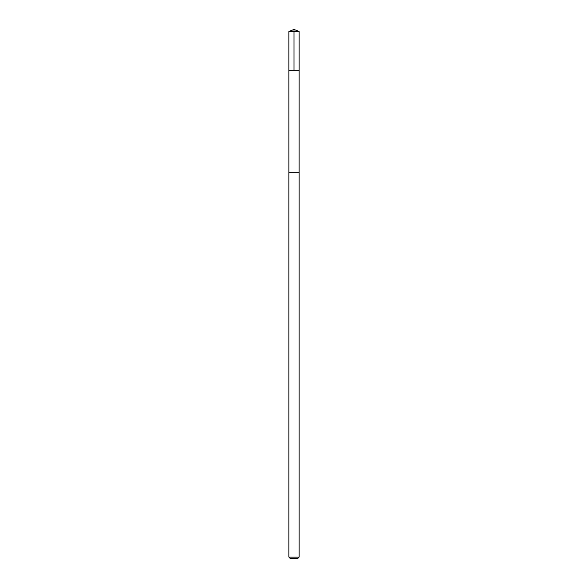 <?xml version="1.0" encoding="UTF-8"?>
<svg xmlns="http://www.w3.org/2000/svg" width="588" height="588" viewBox="0 0 588 588"><rect width="100%" height="100%" fill="white"/><g stroke="black" fill="none" stroke-linecap="round" stroke-linejoin="round"><path stroke-width="0.88" d="M291.2 70.325L299.116 70.325L299.116 31.517L288.884 31.517L288.884 70.325L299.116 70.325L299.108 172.725L288.892 172.725L288.884 70.325L291.2 70.325M299.116 172.725L288.884 172.725L288.884 557.123L299.116 557.123L299.116 172.725M299.116 557.123L297.638 558.6L290.362 558.6L288.884 557.123M294 70.325L294 29.4L288.884 31.517M294 29.4L299.116 31.517"/></g></svg>
